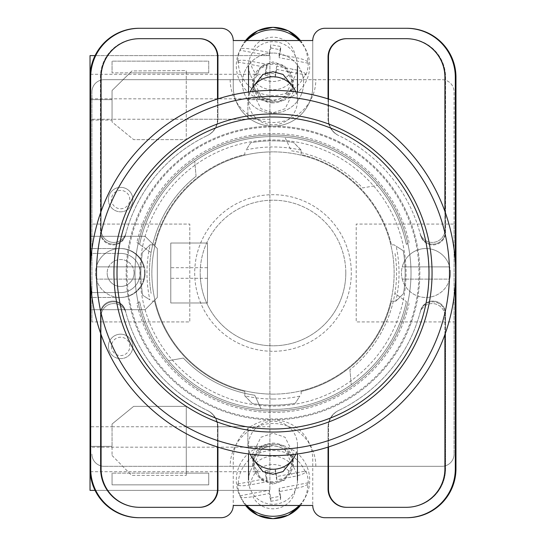 <?xml version="1.0" encoding="UTF-8"?>
<svg xmlns="http://www.w3.org/2000/svg" width="546" height="546" viewBox="0 0 546 546"><rect width="100%" height="100%" fill="white"/><g stroke="black" fill="none" stroke-linecap="round" stroke-linejoin="round"><path stroke-width="0.41" stroke-dasharray="2.73 2.05" d="M418.966 273A145.966 145.966 0 0 1 273 418.966A145.966 145.966 0 0 1 127.034 273A145.966 145.966 0 0 1 273 127.034A145.966 145.966 0 0 1 418.966 273M134.985 273A138.015 138.015 0 0 0 273 411.015A138.015 138.015 0 0 0 411.015 273A138.015 138.015 0 0 0 273 134.985A138.015 138.015 0 0 0 134.985 273A138.015 138.015 0 0 0 273 411.015A138.015 138.015 0 0 0 411.015 273A138.015 138.015 0 0 0 273 134.985A138.015 138.015 0 0 0 134.985 273M273 482.739A20.188 19.82 180 0 1 252.812 462.926A20.188 19.82 180 0 1 273 443.106A20.188 19.82 180 0 1 293.188 462.926A20.188 19.82 180 0 1 273 482.739M292.185 460.135L293.188 453.733L285.114 437.278L273 433.169L260.886 437.278L252.812 453.733L253.815 460.135M273 102.894A20.188 19.82 0 0 1 252.812 83.074A20.188 19.82 0 0 1 273 63.261A20.188 19.82 0 0 1 293.188 83.074A20.188 19.82 0 0 1 273 102.894M253.815 85.865L252.812 92.267L260.886 108.722L273 112.831L285.114 108.722L293.188 92.267L292.185 85.865M273 53.051A30.59 30.023 180 0 0 242.41 83.074A30.59 30.023 180 0 0 273 113.104A30.59 30.023 180 0 0 303.59 83.074A30.59 30.023 180 0 0 273 53.051A30.59 30.023 180 0 0 242.41 83.074A30.59 30.023 180 0 0 273 113.104A30.59 30.023 180 0 0 303.59 83.074A30.59 30.023 180 0 0 273 53.051M136.903 303.535L139.605 301.604A136.425 136.425 0 0 0 406.395 301.604L394.881 293.393A123.58 123.58 0 0 1 349.931 369.71A123.58 123.58 0 0 0 394.881 252.607A123.58 123.58 0 0 1 394.881 293.393L406.395 301.604A136.425 136.425 0 0 1 168.496 360.694L183.367 358.067A123.58 123.58 0 0 0 254.729 395.222L261.111 408.906L254.729 395.222A123.58 123.58 0 0 1 183.367 358.067L168.496 360.694A136.425 136.425 0 0 1 139.605 301.604L136.903 303.535A139.483 139.483 0 0 0 409.097 303.535M273 484.125L261.473 480.207L253.794 464.557L261.473 448.901L273 444.99L284.527 448.901L292.206 464.557L284.527 480.207L273 484.125M273 481.777A19.206 18.857 180 0 1 253.794 462.926A19.206 18.857 180 0 1 273 444.069A19.206 18.857 180 0 1 292.206 462.926A19.206 18.857 180 0 1 273 481.777M273 101.01L261.473 97.099L253.794 81.443L261.473 65.793L273 61.875L284.527 65.793L292.206 81.443L284.527 97.099L273 101.01M273 64.223A19.206 18.857 180 0 0 253.794 83.074A19.206 18.857 180 0 0 273 101.931A19.206 18.857 180 0 0 292.206 83.074A19.206 18.857 180 0 0 273 64.223M136.903 242.465L151.119 252.607A123.58 123.58 0 0 1 196.069 176.29A123.58 123.58 0 0 0 151.119 293.393A123.58 123.58 0 0 1 151.119 252.607L139.605 244.396A136.425 136.425 0 0 1 406.395 244.396L409.097 242.465A139.483 139.483 0 0 0 136.903 242.465L139.605 244.396A136.425 136.425 0 0 1 377.504 185.306L362.633 187.933A123.58 123.58 0 0 0 291.271 150.778L284.889 137.094L291.271 150.778A123.58 123.58 0 0 1 362.633 187.933L377.504 185.306A136.425 136.425 0 0 1 406.395 244.396L409.097 242.465M406.367 517.71A48.942 48.942 0 0 0 455.309 468.768A48.942 48.942 0 0 1 406.367 517.71L407.023 517.71A48.942 48.942 0 0 0 455.965 468.768L455.965 77.232A48.942 48.942 0 0 0 407.023 28.29L406.367 28.29A48.942 48.942 0 0 1 455.309 77.232L455.309 468.768A48.942 48.942 0 0 1 406.367 517.71L325 517.71A12.237 12.237 0 0 1 312.762 505.473L233.238 505.473L233.238 459.589A39.762 39.762 0 0 1 273 419.826A39.762 39.762 0 0 1 312.762 459.589L312.762 505.473L312.762 459.589A39.762 39.762 0 0 0 273 419.826A39.762 39.762 0 0 0 233.238 459.589L233.238 505.473A12.237 12.237 0 0 1 221 517.71L139.633 517.71A48.942 48.942 0 0 1 90.691 468.768A48.942 48.942 0 0 0 139.633 517.71A48.942 48.942 0 0 1 90.691 468.768L90.691 77.232A48.942 48.942 0 0 1 139.633 28.29L138.977 28.29A48.942 48.942 0 0 0 90.035 77.232L90.035 468.768A48.942 48.942 0 0 0 138.977 517.71L139.633 517.71M406.367 28.29A48.942 48.942 0 0 1 455.309 77.232L455.309 468.768L455.309 77.232A48.942 48.942 0 0 0 406.367 28.29L325 28.29A12.237 12.237 0 0 0 312.762 40.527L312.762 86.411A39.762 39.762 0 0 1 273 126.174A39.762 39.762 0 0 1 233.238 86.411L233.238 40.527A12.237 12.237 0 0 0 221 28.29L139.633 28.29A48.942 48.942 0 0 0 90.691 77.232A48.942 48.942 0 0 1 139.633 28.29M312.762 40.527L233.238 40.527L233.238 86.411A39.762 39.762 0 0 0 273 126.174A39.762 39.762 0 0 0 312.762 86.411L312.762 40.527M444.908 334.609L444.908 316.27A12.674 12.674 0 0 0 419.997 312.947A152.327 152.327 0 0 1 338.52 410.517A18.352 18.352 0 0 0 328.057 427.088L328.057 447.113M217.943 447.113L217.943 427.088A18.352 18.352 0 0 0 207.48 410.517A152.327 152.327 0 0 1 126.003 312.947A12.674 12.674 0 0 0 101.092 316.27L101.092 334.609M328.057 98.887L328.057 118.912A18.352 18.352 0 0 0 338.52 135.483A152.327 152.327 0 0 1 419.997 233.053A12.674 12.674 0 0 0 444.908 229.73L444.908 211.391M101.092 211.391L101.092 229.73A12.674 12.674 0 0 0 126.003 233.053A152.327 152.327 0 0 1 207.48 135.483A18.352 18.352 0 0 0 217.943 118.912L217.943 98.887M90.691 283.572L90.691 262.428M455.309 262.428L455.309 283.572M346.846 38.691L346.41 38.691A18.352 18.352 0 0 0 328.057 57.043L328.057 118.912A18.352 18.352 0 0 0 338.52 135.483A152.327 152.327 0 0 1 338.786 135.606A152.327 152.327 0 0 1 338.902 135.667A18.352 18.352 0 0 1 328.494 119.117L328.494 57.043A18.352 18.352 0 0 1 346.846 38.691L407.023 38.691A38.541 38.541 0 0 1 445.563 77.232L445.563 232.221A12.674 12.674 0 0 1 420.604 235.353A152.327 152.327 0 0 0 420.427 234.657A12.674 12.674 0 0 0 445.372 231.463L445.372 77.232A38.541 38.541 0 0 0 406.825 38.691L406.367 38.691A38.541 38.541 0 0 1 444.908 77.232L444.908 229.73A12.674 12.674 0 0 1 419.997 233.053A152.327 152.327 0 0 1 420.427 234.657A12.674 12.674 0 0 0 445.372 231.463L445.372 77.232A38.541 38.541 0 0 0 406.825 38.691L407.023 38.691A38.541 38.541 0 0 1 445.563 77.232L445.563 232.221A12.674 12.674 0 0 1 420.604 235.353A152.327 152.327 0 0 0 338.902 135.667A18.352 18.352 0 0 1 328.494 119.117L328.494 99.024M196.069 176.29L194.751 161.247L196.069 176.29M349.931 369.71L351.249 384.753L349.931 369.71M139.175 507.309A38.541 38.541 0 0 1 100.628 468.768L100.628 314.537A12.674 12.674 0 0 1 125.573 311.343A152.327 152.327 0 0 1 125.396 310.647A12.674 12.674 0 0 0 100.437 313.779L100.437 468.768A38.541 38.541 0 0 0 138.977 507.309L139.633 507.309A38.541 38.541 0 0 1 101.092 468.768L101.092 316.27A12.674 12.674 0 0 1 126.003 312.947A152.327 152.327 0 0 1 125.573 311.343A12.674 12.674 0 0 0 100.628 314.537L100.628 468.768A38.541 38.541 0 0 0 139.175 507.309M125.573 234.657A12.674 12.674 0 0 1 100.628 231.463L100.628 77.232A38.541 38.541 0 0 1 139.175 38.691L139.633 38.691A38.541 38.541 0 0 0 101.092 77.232L101.092 229.73A12.674 12.674 0 0 0 126.003 233.053A152.327 152.327 0 0 0 125.573 234.657A12.674 12.674 0 0 1 100.628 231.463L100.628 77.232A38.541 38.541 0 0 1 139.175 38.691L199.59 38.691A18.352 18.352 0 0 1 217.943 57.043L217.943 118.912A18.352 18.352 0 0 1 207.48 135.483A152.327 152.327 0 0 0 207.214 135.606A152.327 152.327 0 0 0 207.098 135.667A152.327 152.327 0 0 0 125.396 235.353A152.327 152.327 0 0 1 125.573 234.657M125.396 235.353A12.674 12.674 0 0 1 100.437 232.221L100.437 77.232A38.541 38.541 0 0 1 138.977 38.691A38.541 38.541 0 0 0 100.437 77.232L100.437 232.221A12.674 12.674 0 0 0 125.396 235.353M407.023 507.309L406.367 507.309A38.541 38.541 0 0 0 444.908 468.768L444.908 316.27A12.674 12.674 0 0 0 419.997 312.947A152.327 152.327 0 0 0 420.427 311.343A12.674 12.674 0 0 1 445.372 314.537L445.372 468.768A38.541 38.541 0 0 1 406.825 507.309A38.541 38.541 0 0 0 445.372 468.768L445.372 314.537A12.674 12.674 0 0 0 420.427 311.343A152.327 152.327 0 0 0 420.604 310.647A12.674 12.674 0 0 1 445.563 313.779L445.563 468.768A38.541 38.541 0 0 1 407.023 507.309L346.41 507.309A18.352 18.352 0 0 1 328.057 488.957L328.057 427.088A18.352 18.352 0 0 1 338.52 410.517A152.327 152.327 0 0 0 338.786 410.394A152.327 152.327 0 0 0 338.902 410.333A152.327 152.327 0 0 0 420.604 310.647A12.674 12.674 0 0 1 445.563 313.779L445.563 468.768A38.541 38.541 0 0 1 407.023 507.309M199.154 507.309A18.352 18.352 0 0 0 217.506 488.957L217.506 426.883A18.352 18.352 0 0 0 207.098 410.333A152.327 152.327 0 0 1 125.396 310.647A12.674 12.674 0 0 0 100.437 313.779L100.437 468.768A38.541 38.541 0 0 0 138.977 507.309L199.59 507.309A18.352 18.352 0 0 0 217.943 488.957L217.943 427.088A18.352 18.352 0 0 0 207.48 410.517A152.327 152.327 0 0 1 207.214 410.394A152.327 152.327 0 0 1 207.098 410.333A18.352 18.352 0 0 1 217.506 426.883L217.506 446.976M199.283 38.691A18.352 18.352 0 0 1 217.636 57.043L217.636 119.055A18.352 18.352 0 0 1 207.214 135.606A18.352 18.352 0 0 0 217.636 119.055L217.636 98.983M346.717 38.691A18.352 18.352 0 0 0 328.364 57.043L328.364 119.055A18.352 18.352 0 0 0 338.786 135.606A18.352 18.352 0 0 1 328.364 119.055L328.364 98.983M199.283 507.309A18.352 18.352 0 0 0 217.636 488.957L217.636 426.945A18.352 18.352 0 0 0 207.214 410.394A18.352 18.352 0 0 1 217.636 426.945L217.636 447.017M139.175 28.29A48.942 48.942 0 0 0 90.233 77.232L90.233 468.768A48.942 48.942 0 0 0 139.175 517.71M406.825 28.29A48.942 48.942 0 0 1 455.767 77.232L455.767 468.768A48.942 48.942 0 0 1 406.825 517.71M346.717 507.309A18.352 18.352 0 0 1 328.364 488.957L328.364 426.945A18.352 18.352 0 0 1 338.786 410.394A18.352 18.352 0 0 0 328.364 426.945L328.364 447.017M346.846 507.309A18.352 18.352 0 0 1 328.494 488.957L328.494 426.883A18.352 18.352 0 0 1 338.902 410.333A18.352 18.352 0 0 0 328.494 426.883L328.494 446.976M199.154 38.691A18.352 18.352 0 0 1 217.506 57.043L217.506 119.117A18.352 18.352 0 0 1 207.098 135.667A18.352 18.352 0 0 0 217.506 119.117L217.506 99.024M295.7 454.197A24.468 24.024 0 0 0 297.468 445.222A24.468 24.024 0 0 0 297.024 440.642A24.468 24.024 0 0 0 273 421.205A24.468 24.024 0 0 0 248.532 445.222A24.468 24.024 0 0 0 248.976 449.808A24.468 24.024 0 0 0 250.3 454.197M300.416 505.473A34.739 34.105 0 0 0 304.02 499.883A34.739 34.105 0 0 0 307.732 484.022L308.258 482.787A35.258 34.616 0 0 0 307.616 476.788A35.258 34.616 0 0 0 305.924 470.993L276.747 476.562L276.747 479.832L293.141 476.706C300.068 475.279 304.156 473.792 305.398 472.229A34.739 34.105 0 0 0 266.373 451.057A34.739 34.105 0 0 0 238.268 485.039L237.742 484.002A35.258 34.616 0 0 0 238.384 490.001A35.258 34.616 0 0 0 240.076 495.795L240.602 496.833A34.739 34.105 0 0 0 241.98 499.883A34.739 34.105 0 0 0 245.584 505.473M246.792 505.473A36.705 36.029 180 0 1 240.22 496.457A36.705 36.029 180 0 1 236.971 487.121A36.705 36.029 180 0 1 265.998 444.874A36.705 36.029 180 0 1 309.029 473.368A36.705 36.029 180 0 1 305.78 496.457A36.705 36.029 180 0 1 299.208 505.473M305.398 472.229L305.924 470.993M248.976 484.828A24.468 24.024 180 0 1 248.532 480.241A24.468 24.024 180 0 1 270.652 456.333A24.468 24.024 180 0 1 297.024 475.662A24.468 24.024 180 0 1 297.468 480.241A24.468 24.024 180 0 1 275.348 504.156A24.468 24.024 180 0 1 248.976 484.828M276.747 479.832L275.198 472.003L265.37 473.88L266.919 481.708L250.525 484.834A22.55 22.133 180 0 1 268.7 464.933A22.55 22.133 180 0 1 293.141 476.706M238.268 485.039C239.51 486.124 243.598 486.056 250.525 484.834M240.076 495.795L269.253 490.226L270.802 498.054L270.802 501.324L269.253 493.495L252.859 496.621C245.939 497.85 241.851 497.918 240.602 496.833M270.802 501.324L280.63 499.447L279.081 491.618L295.475 488.493A22.55 22.133 180 0 1 277.3 508.394A22.55 22.133 180 0 1 252.859 496.621M307.732 484.022C306.483 485.585 302.402 487.073 295.475 488.493M276.747 476.562L275.198 468.734L275.198 472.003M237.742 484.002L266.919 478.439L265.37 470.611L275.198 468.734M265.37 470.611L265.37 473.88M266.919 478.439L266.919 481.708M269.253 490.226L269.253 493.495M270.802 498.054L280.63 496.178L280.63 499.447M280.63 496.178L279.081 488.349L279.081 491.618M308.258 482.787L279.081 488.349M295.7 91.803A24.468 24.024 0 0 1 297.468 100.778A24.468 24.024 0 0 1 297.024 105.358A24.468 24.024 0 0 1 273 124.795A24.468 24.024 0 0 1 248.532 100.778A24.468 24.024 0 0 1 248.976 96.192A24.468 24.024 0 0 1 250.3 91.803M305.398 73.771L305.924 75.007L276.747 69.438L276.747 66.168L293.141 69.294C300.068 70.721 304.156 72.209 305.398 73.771A34.739 34.105 0 0 1 266.373 94.943A34.739 34.105 0 0 1 238.268 60.961L237.742 61.998A35.258 34.616 0 0 1 238.384 55.999A35.258 34.616 0 0 1 240.076 50.205L240.602 49.167A34.739 34.105 0 0 1 241.98 46.117A34.739 34.105 0 0 1 245.584 40.527M246.792 40.527A36.705 36.029 180 0 0 240.22 49.543A36.705 36.029 180 0 0 236.971 58.879A36.705 36.029 180 0 0 265.998 101.126A36.705 36.029 180 0 0 309.029 72.632A36.705 36.029 180 0 0 305.78 49.543A36.705 36.029 180 0 0 299.208 40.527M300.416 40.527A34.739 34.105 0 0 1 304.02 46.117A34.739 34.105 0 0 1 307.732 61.978L308.258 63.213A35.258 34.616 0 0 1 307.616 69.212A35.258 34.616 0 0 1 305.924 75.007M297.024 70.338A24.468 24.024 180 0 0 297.468 65.759A24.468 24.024 180 0 0 275.348 41.844A24.468 24.024 180 0 0 248.976 61.172A24.468 24.024 180 0 0 248.532 65.759A24.468 24.024 180 0 0 270.652 89.667A24.468 24.024 180 0 0 297.024 70.338M238.268 60.961C239.51 59.876 243.598 59.944 250.525 61.166L266.919 64.291L265.37 72.12L275.198 73.997L276.747 66.168M269.253 52.505L269.253 55.774L270.802 47.946L270.802 44.676L269.253 52.505L252.859 49.379C245.939 48.15 241.851 48.082 240.602 49.167M307.732 61.978C306.483 60.415 302.402 58.927 295.475 57.507L279.081 54.382L280.63 46.553L270.802 44.676M276.747 69.438L275.198 77.266L275.198 73.997M237.742 61.998L266.919 67.561L265.37 75.389L265.37 72.12M265.37 75.389L275.198 77.266M266.919 67.561L266.919 64.291M269.253 55.774L240.076 50.205M270.802 47.946L280.63 49.822L280.63 46.553M280.63 49.822L279.081 57.651L279.081 54.382M308.258 63.213L279.081 57.651M132.862 199.59A12.237 12.237 0 0 0 120.625 187.353A12.237 12.237 0 0 0 108.388 199.59A12.237 12.237 0 0 0 120.625 211.821A12.237 12.237 0 0 0 132.862 199.59A12.237 12.237 0 0 0 120.625 187.353A12.237 12.237 0 0 0 108.388 199.59A12.237 12.237 0 0 0 120.625 211.821A12.237 12.237 0 0 0 132.862 199.59A12.237 12.237 0 0 1 120.625 211.821A12.237 12.237 0 0 1 108.388 199.59A12.237 12.237 0 0 1 120.625 187.353A12.237 12.237 0 0 1 132.862 199.59A12.237 12.237 0 0 0 120.625 187.353A12.237 12.237 0 0 0 108.388 199.59A12.237 12.237 0 0 0 120.625 211.821A12.237 12.237 0 0 0 132.862 199.59A12.237 12.237 0 0 0 120.625 187.353A12.237 12.237 0 0 0 108.388 199.59M132.862 346.41A12.237 12.237 0 0 0 120.625 334.179A12.237 12.237 0 0 0 108.388 346.41A12.237 12.237 0 0 0 120.625 358.647A12.237 12.237 0 0 0 132.862 346.41A12.237 12.237 0 0 0 120.625 334.179A12.237 12.237 0 0 0 108.388 346.41A12.237 12.237 0 0 0 120.625 358.647A12.237 12.237 0 0 0 132.862 346.41A12.237 12.237 0 0 1 120.625 358.647A12.237 12.237 0 0 1 108.388 346.41A12.237 12.237 0 0 1 120.625 334.179A12.237 12.237 0 0 1 132.862 346.41A12.237 12.237 0 0 0 120.625 334.179A12.237 12.237 0 0 0 108.388 346.41A12.237 12.237 0 0 0 120.625 358.647A12.237 12.237 0 0 0 132.862 346.41A12.237 12.237 0 0 0 120.625 334.179A12.237 12.237 0 0 0 108.388 346.41M269.895 426.774L269.895 55.603L269.895 490.397L269.895 426.774L186.261 426.774L186.261 406.367L133.647 406.367L112.06 424.03L112.06 426.774L90.035 426.774L90.035 248.532L120.625 248.532A24.468 24.468 0 0 1 145.093 273A24.468 24.468 0 0 1 120.625 297.468A24.468 24.468 0 0 0 145.093 273A24.468 24.468 0 0 0 120.625 248.532L90.035 248.532L90.035 55.603L269.895 55.603L95.079 55.603M134.084 273A13.459 13.459 0 0 0 120.625 259.541A13.459 13.459 0 0 0 107.166 273A13.459 13.459 0 0 1 120.625 259.541A13.459 13.459 0 0 1 134.084 273A13.459 13.459 0 0 1 120.625 286.459A13.459 13.459 0 0 1 107.166 273A13.459 13.459 0 0 0 120.625 286.459A13.459 13.459 0 0 0 134.084 273M207.494 243.025L170.789 243.025L170.789 302.975L170.789 243.025L207.494 243.025L207.494 302.975L170.789 302.975L170.789 243.025L207.494 243.025L207.494 302.975L170.789 302.975L170.789 243.025L207.494 243.025L207.494 302.975L170.789 302.975L207.494 302.975L207.494 243.025M247.87 119.226L247.87 99.652L269.895 99.652L247.87 99.652L247.87 119.226L112.06 119.226L112.06 121.963L133.647 139.626L112.06 121.963L112.06 90.513L131.941 70.946L186.247 70.618L186.247 139.626L133.647 139.626L186.247 139.626L186.247 72.864L208.722 72.864L112.06 72.864L129.996 72.864L131.941 70.946L186.247 70.618L186.247 72.864L129.996 72.864L112.06 90.513L112.06 119.226L90.035 119.226M269.895 119.226L186.247 119.226M145.093 309.705L90.035 309.705L145.093 309.705L157.33 297.468L157.33 248.532L145.093 236.295L90.035 236.295L145.093 236.295L157.33 248.532L157.33 297.468L145.093 309.705M208.722 72.864L208.722 61.132L112.06 61.132L112.06 72.864L112.06 61.132L208.722 61.132L208.722 72.864M186.261 426.774L186.261 475.375L186.261 473.136L208.722 473.136L208.722 484.868L112.06 484.868L112.06 473.136L112.06 484.868L208.722 484.868L208.722 473.136L112.06 473.136L186.261 473.136L186.261 406.367L133.647 406.367L112.06 424.03L112.06 455.473L112.06 426.774L112.06 446.348L112.06 426.774L247.87 426.774L247.87 446.348L269.895 446.348L247.87 446.348L247.87 426.774M112.06 455.473L131.613 475.375L186.261 475.375L131.613 475.375L112.06 455.473M95.079 490.397L269.895 490.397L90.035 490.397L90.035 426.774M269.895 98.819L90.035 98.819L90.035 447.181L269.895 447.181M112.06 119.226L112.06 120.059L90.035 120.059L112.06 120.059L112.06 99.652L112.06 119.226M120.625 253.426L90.035 253.426L120.625 253.426A19.574 19.574 0 0 1 140.199 273A19.574 19.574 0 0 1 120.625 292.574L90.035 292.574L120.625 292.574A19.574 19.574 0 0 0 140.199 273A19.574 19.574 0 0 0 120.625 253.426M90.035 446.348L112.06 446.348L90.035 446.348M269.895 471.71L90.124 471.71M90.035 99.652L112.06 99.652L90.035 99.652M269.895 74.29L90.124 74.29M120.625 297.468L90.035 297.468L120.625 297.468M273 90.39A182.61 182.61 0 0 1 455.61 273A182.61 182.61 0 0 1 273 455.61A182.61 182.61 0 0 0 455.61 273A182.61 182.61 0 0 0 273 90.39A182.61 182.61 0 0 0 90.39 273A182.61 182.61 0 0 0 273 455.61A182.61 182.61 0 0 1 90.39 273A182.61 182.61 0 0 1 273 90.39A182.61 182.61 0 0 0 90.39 273A182.61 182.61 0 0 0 273 455.61A182.61 182.61 0 0 0 455.61 273A182.61 182.61 0 0 0 273 90.39A182.61 182.61 0 0 0 90.39 273A182.61 182.61 0 0 0 273 455.61M273 113.943A159.057 159.057 0 0 0 113.943 273A159.057 159.057 0 0 0 273 432.057A159.057 159.057 0 0 0 432.057 273A159.057 159.057 0 0 0 273 113.943A159.057 159.057 0 0 0 113.943 273A159.057 159.057 0 0 0 273 432.057A159.057 159.057 0 0 0 432.057 273A159.057 159.057 0 0 0 273 113.943A159.057 159.057 0 0 0 113.943 273A159.057 159.057 0 0 0 273 432.057A159.057 159.057 0 0 0 432.057 273A159.057 159.057 0 0 0 273 113.943M273 399.024A126.024 126.024 0 0 1 244.861 395.843L252.388 403.528A132.139 132.139 0 0 0 295.27 403.255L299.836 396.137A126.024 126.024 0 0 1 273 399.024M301.139 150.157L293.611 142.472A132.139 132.139 0 0 0 250.73 142.745L246.164 149.863A126.024 126.024 0 0 1 301.139 150.157L301.139 154.552A121.744 121.744 0 0 1 391.448 244.861L394.103 244.861L396.137 246.164A126.024 126.024 0 0 1 395.843 301.139L391.448 301.139A121.744 121.744 0 0 1 301.139 391.448L301.139 394.103L301.139 391.448A121.744 121.744 0 0 0 391.448 301.139L395.993 301.139L403.528 293.611A132.139 132.139 0 0 0 403.255 250.73L394.103 244.861L391.448 244.861A121.744 121.744 0 0 0 301.139 154.552L301.139 150.007L293.611 142.472A132.139 132.139 0 0 0 250.73 142.745L246.164 149.863M273 419.826A146.826 146.826 0 0 0 419.826 273A146.826 146.826 0 0 0 273 126.174A146.826 146.826 0 0 0 126.174 273A146.826 146.826 0 0 0 273 419.826A146.826 146.826 0 0 0 419.826 273A146.826 146.826 0 0 0 273 126.174A146.826 146.826 0 0 0 126.174 273A146.826 146.826 0 0 0 273 419.826M273 406.06A133.06 133.06 0 0 0 406.06 273A133.06 133.06 0 0 0 273 139.94A133.06 133.06 0 0 0 139.94 273A133.06 133.06 0 0 0 273 406.06A133.06 133.06 0 0 0 406.06 273A133.06 133.06 0 0 0 273 139.94A133.06 133.06 0 0 0 139.94 273A133.06 133.06 0 0 0 273 406.06M273 394.13A121.13 121.13 0 0 0 394.13 273A121.13 121.13 0 0 0 273 151.87A121.13 121.13 0 0 1 394.13 273A121.13 121.13 0 0 1 273 394.13A121.13 121.13 0 0 1 151.87 273A121.13 121.13 0 0 1 273 151.87A121.13 121.13 0 0 0 151.87 273A121.13 121.13 0 0 0 273 394.13M154.552 244.861A121.744 121.744 0 0 1 244.861 154.552L244.861 151.897L244.861 154.552A121.744 121.744 0 0 0 154.552 244.861L150.007 244.861L142.472 252.388A132.139 132.139 0 0 0 142.745 295.27L149.863 299.836A126.024 126.024 0 0 1 150.157 244.861L154.552 244.861M244.861 395.843L244.861 391.448A121.744 121.744 0 0 1 154.552 301.139L151.897 301.139L154.552 301.139A121.744 121.744 0 0 0 244.861 391.448L244.861 395.993L252.388 403.528A132.139 132.139 0 0 0 295.27 403.255L299.836 396.137M150.157 244.861L142.472 252.388A132.139 132.139 0 0 0 142.745 295.27L149.863 299.836M395.843 301.139L403.528 293.611A132.139 132.139 0 0 0 403.255 250.73L396.137 246.164M273 428.999A155.999 155.999 0 0 0 428.999 273A155.999 155.999 0 0 0 273 117.001A155.999 155.999 0 0 0 117.001 273A155.999 155.999 0 0 0 273 428.999M450.416 273A24.468 24.468 0 0 1 449.638 279.115L402.252 279.115A24.468 24.468 0 0 1 425.941 248.532A24.468 24.468 0 0 1 450.416 273A24.468 24.468 0 0 1 425.941 297.468A24.468 24.468 0 0 1 402.252 266.885L449.638 266.885A24.468 24.468 0 0 0 402.252 266.885L449.638 266.885A24.468 24.468 0 0 1 450.416 273M402.252 279.115A24.468 24.468 0 0 0 449.638 279.115L402.252 279.115M144.526 273A24.468 24.468 0 0 1 143.748 279.115L96.362 279.115A24.468 24.468 0 0 1 120.059 248.532A24.468 24.468 0 0 1 144.526 273A24.468 24.468 0 0 1 120.059 297.468A24.468 24.468 0 0 1 96.362 266.885L143.748 266.885A24.468 24.468 0 0 0 96.362 266.885L143.748 266.885A24.468 24.468 0 0 1 144.526 273M96.362 279.115A24.468 24.468 0 0 0 143.748 279.115L96.362 279.115M345.802 273A72.802 72.802 0 0 0 273 200.198A72.802 72.802 0 0 0 200.198 273A72.802 72.802 0 0 1 273 200.198A72.802 72.802 0 0 1 345.802 273A72.802 72.802 0 0 1 273 345.802A72.802 72.802 0 0 1 200.198 273A72.802 72.802 0 0 0 273 345.802A72.802 72.802 0 0 0 345.802 273M194.697 273A78.303 78.303 0 0 0 273 351.303A78.303 78.303 0 0 0 351.303 273A78.303 78.303 0 0 0 273 194.697A78.303 78.303 0 0 0 194.697 273A78.303 78.303 0 0 0 273 351.303A78.303 78.303 0 0 0 351.303 273A78.303 78.303 0 0 0 273 194.697A78.303 78.303 0 0 0 194.697 273M454.081 224.058L454.081 91.919A12.237 12.237 0 0 0 441.85 79.682L293.345 79.682L441.85 79.682A12.237 12.237 0 0 1 454.081 91.919L454.081 454.081L454.081 224.058L356.204 224.058L356.204 321.942L454.081 321.942L356.204 321.942L356.204 224.058L454.081 224.058M454.081 454.081A12.237 12.237 0 0 1 441.85 466.318A12.237 12.237 0 0 0 454.081 454.081M293.345 466.318L441.85 466.318L293.345 466.318A20.345 20.345 0 0 0 273 445.973A20.345 20.345 0 0 0 252.655 466.318L104.149 466.318L252.655 466.318M104.149 466.318A12.237 12.237 0 0 1 91.919 454.081A12.237 12.237 0 0 0 104.149 466.318M91.919 321.942L91.919 91.919L91.919 224.058L189.796 224.058L189.796 321.942L91.919 321.942L91.919 224.058L189.796 224.058L189.796 321.942L91.919 321.942M91.919 91.919A12.237 12.237 0 0 1 104.149 79.682A12.237 12.237 0 0 0 91.919 91.919M252.655 79.682L104.149 79.682L252.655 79.682A20.345 20.345 0 0 0 273 100.027A20.345 20.345 0 0 0 293.345 79.682M230.173 79.682A42.827 42.827 0 0 0 273 122.502A42.827 42.827 0 0 0 315.827 79.682M315.827 466.318A42.827 42.827 0 0 0 273 423.498A42.827 42.827 0 0 0 230.173 466.318M139.605 244.396A136.425 136.425 0 0 1 406.395 244.396M406.395 301.604A136.425 136.425 0 0 1 139.605 301.604M250.525 61.166A22.55 22.133 180 0 0 268.7 81.067A22.55 22.133 180 0 0 293.141 69.294M295.475 57.507A22.55 22.133 180 0 0 277.3 37.606A22.55 22.133 180 0 0 252.859 49.379M111.445 346.41A9.18 9.18 0 0 0 120.625 355.589A9.18 9.18 0 0 0 129.798 346.41A9.18 9.18 0 0 0 120.625 337.237A9.18 9.18 0 0 0 111.445 346.41M111.445 199.59A9.18 9.18 0 0 0 120.625 208.763A9.18 9.18 0 0 0 129.798 199.59A9.18 9.18 0 0 0 120.625 190.411A9.18 9.18 0 0 0 111.445 199.59M207.494 278.296L170.789 278.296M207.494 267.704L170.789 267.704M273 449.495A176.495 176.495 0 0 0 449.495 273A176.495 176.495 0 0 0 273 96.505A176.495 176.495 0 0 0 96.505 273A176.495 176.495 0 0 0 273 449.495M252.812 453.733L252.812 462.926M252.812 92.267L252.812 83.074M253.794 462.926L253.794 464.557M253.794 83.074L253.794 81.443M292.206 83.074L292.206 81.443M292.206 462.926L292.206 464.557M293.188 92.267L293.188 83.074M293.188 453.733L293.188 462.926M248.532 445.222L248.532 453.965M297.468 445.222L297.468 453.965M300.43 505.473L305.78 496.457M245.57 505.473L240.22 496.457M245.57 40.527L240.22 49.543M300.43 40.527L305.78 49.543M297.468 100.778L297.468 92.035M248.532 100.778L248.532 92.035"/><path stroke-width="0.82" d="M253.815 460.135L262.967 471.58L273 474.297L283.033 471.58L292.185 460.135M292.185 85.865L283.033 74.42L273 71.703L262.967 74.42L253.815 85.865M455.309 283.572L455.309 468.768A48.942 48.942 0 0 1 406.367 517.71L325 517.71A12.237 12.237 0 0 1 312.762 505.473L233.238 505.473A12.237 12.237 0 0 1 221 517.71L139.633 517.71A48.942 48.942 0 0 1 90.691 468.768L90.691 283.572M90.691 262.428L90.691 77.232A48.942 48.942 0 0 1 139.633 28.29L221 28.29A12.237 12.237 0 0 1 233.238 40.527L312.762 40.527A12.237 12.237 0 0 1 325 28.29L406.367 28.29A48.942 48.942 0 0 1 455.309 77.232L455.309 262.428M444.908 334.609L444.908 468.768A38.541 38.541 0 0 1 406.367 507.309L346.41 507.309A18.352 18.352 0 0 1 328.057 488.957L328.057 447.113M217.943 447.113L217.943 488.957A18.352 18.352 0 0 1 199.59 507.309L139.633 507.309A38.541 38.541 0 0 1 101.092 468.768L101.092 334.609M444.908 211.391L444.908 77.232A38.541 38.541 0 0 0 406.367 38.691L346.41 38.691A18.352 18.352 0 0 0 328.057 57.043L328.057 98.887M217.943 98.887L217.943 57.043A18.352 18.352 0 0 0 199.59 38.691L139.633 38.691A38.541 38.541 0 0 0 101.092 77.232L101.092 211.391M139.633 28.29L138.977 28.29A48.942 48.942 0 0 0 90.035 77.232L90.035 468.768A48.942 48.942 0 0 0 138.977 517.71L139.633 517.71M406.367 517.71L407.023 517.71A48.942 48.942 0 0 0 455.965 468.768L455.965 77.232A48.942 48.942 0 0 0 407.023 28.29L406.367 28.29M406.825 28.29A48.942 48.942 0 0 1 455.767 77.232L455.767 468.768A48.942 48.942 0 0 1 406.825 517.71M139.175 517.71A48.942 48.942 0 0 1 90.233 468.768L90.233 77.232A48.942 48.942 0 0 1 139.175 28.29M199.283 38.691A18.352 18.352 0 0 1 217.636 57.043L217.636 98.983M328.364 98.983L328.364 57.043A18.352 18.352 0 0 1 346.717 38.691M217.636 447.017L217.636 488.957A18.352 18.352 0 0 1 199.283 507.309M328.364 447.017L328.364 488.957A18.352 18.352 0 0 0 346.717 507.309M217.506 446.976L217.506 488.957A18.352 18.352 0 0 1 199.154 507.309M346.846 507.309A18.352 18.352 0 0 1 328.494 488.957L328.494 446.976M199.154 38.691A18.352 18.352 0 0 1 217.506 57.043L217.506 99.024M328.494 99.024L328.494 57.043A18.352 18.352 0 0 1 346.846 38.691M250.3 454.197A24.468 24.024 0 0 0 273 469.246A24.468 24.024 0 0 0 295.7 454.197M299.208 505.473A36.705 36.029 180 0 1 246.792 505.473M250.3 91.803A24.468 24.024 0 0 1 273 76.754A24.468 24.024 0 0 1 295.7 91.803M299.208 40.527A36.705 36.029 180 0 0 246.792 40.527M90.035 447.181L90.035 490.397L95.079 490.397M95.079 55.603L90.035 55.603L90.035 98.819M273 428.999A155.999 155.999 0 0 0 428.999 273A155.999 155.999 0 0 0 273 117.001A155.999 155.999 0 0 0 117.001 273A155.999 155.999 0 0 0 273 428.999M273 90.39A182.61 182.61 0 0 1 455.61 273A182.61 182.61 0 0 1 273 455.61A182.61 182.61 0 0 1 90.39 273A182.61 182.61 0 0 1 273 90.39A182.61 182.61 0 0 0 90.39 273A182.61 182.61 0 0 0 273 455.61M273 113.943A159.057 159.057 0 0 0 113.943 273A159.057 159.057 0 0 0 273 432.057A159.057 159.057 0 0 0 432.057 273A159.057 159.057 0 0 0 273 113.943M245.584 505.473A34.739 34.105 0 0 0 300.416 505.473M245.584 40.527A34.739 34.105 0 0 1 300.416 40.527M273 449.495A176.495 176.495 0 0 0 449.495 273A176.495 176.495 0 0 0 273 96.505A176.495 176.495 0 0 0 96.505 273A176.495 176.495 0 0 0 273 449.495M248.532 453.965L248.532 480.241M297.468 453.965L297.468 480.241M245.57 505.473L257.746 515.219L273 518.7L288.254 515.219L300.43 505.473M297.468 92.035L297.468 65.759M248.532 92.035L248.532 65.759M245.57 40.527L257.746 30.781L273 27.3L288.254 30.781L300.43 40.527"/></g></svg>
